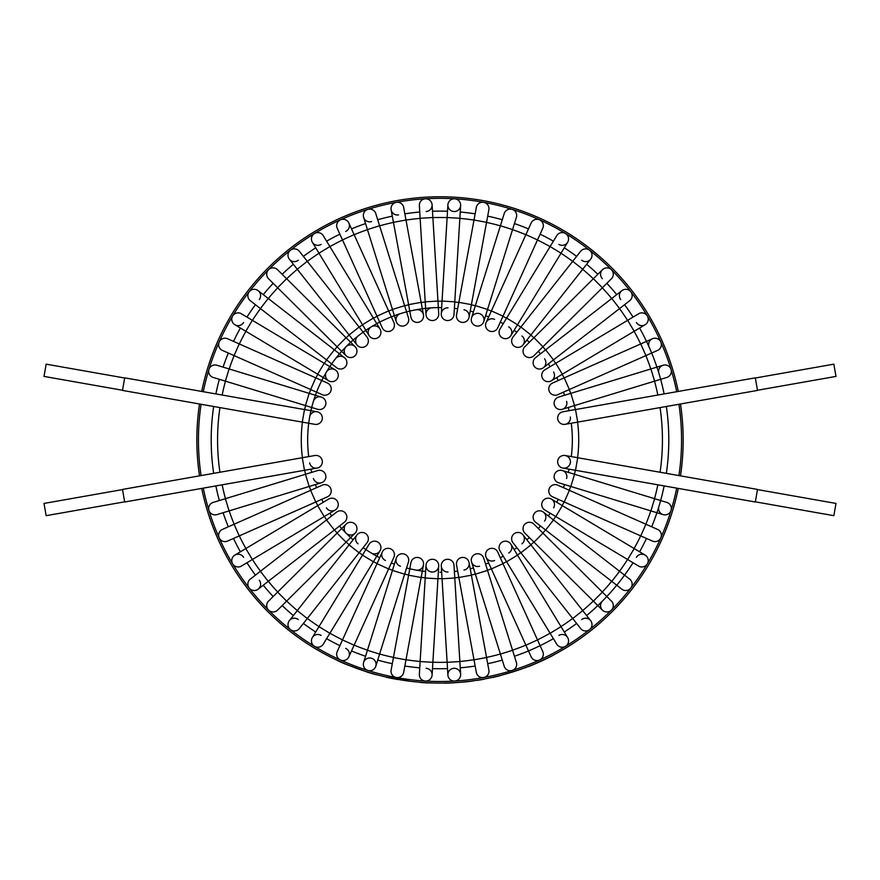 <?xml version="1.0" encoding="UTF-8"?>
<svg xmlns="http://www.w3.org/2000/svg" width="880" height="880" viewBox="0 0 880 880"><rect width="100%" height="100%" fill="white"/><g stroke="black" fill="none" stroke-linecap="round" stroke-linejoin="round"><path stroke-width="1.32" d="M440 307.582A132.341 132.341 0 0 0 307.659 439.923A132.341 132.341 0 0 1 308.715 423.247A132.341 132.341 0 0 0 308.715 456.599A132.341 132.341 0 0 1 307.659 439.923M668.811 439.923A228.811 228.811 0 0 1 666.347 473.352A228.811 228.811 0 0 0 666.347 406.483A228.811 228.811 0 0 1 666.347 473.352M656.92 512.721A228.811 228.811 0 0 1 651.673 526.801A228.811 228.811 0 0 0 664.136 485.914A228.811 228.811 0 0 1 660.638 500.522M646.503 538.461A228.811 228.811 0 0 1 639.595 551.804A228.811 228.811 0 0 0 646.503 538.461A228.811 228.811 0 0 1 639.595 551.804M597.85 605.561A228.811 228.811 0 0 1 586.641 615.56A228.811 228.811 0 0 0 633.05 562.749A228.811 228.811 0 0 1 624.569 575.146M676.709 488.136A241.56 241.56 0 0 1 630.806 588.06A6.38 6.38 0 0 0 629.684 579.117L619.608 571.296L611.776 581.372L621.852 589.193L616.748 585.222A228.811 228.811 0 0 1 606.837 596.508M564.289 632.027A228.811 228.811 0 0 0 576.62 623.458A228.811 228.811 0 0 1 564.289 632.027A228.811 228.811 0 0 0 576.62 623.458L580.624 628.54A6.38 6.38 0 0 0 589.589 629.596A241.56 241.56 0 0 1 203.291 488.136M537.515 639.936L525.888 645.194L531.146 656.821L528.484 650.925A228.811 228.811 0 0 1 514.448 656.282A228.811 228.811 0 0 0 553.388 638.66A228.811 228.811 0 0 1 540.111 645.667L542.773 651.563A6.38 6.38 0 0 1 539.594 660A6.38 6.38 0 0 0 542.773 651.563L497.739 552.057A6.38 6.38 0 0 0 489.302 548.867A6.38 6.38 0 0 1 497.739 552.057A6.38 6.38 0 0 0 489.302 548.867A6.38 6.38 0 0 0 486.123 557.315A6.38 6.38 0 0 1 489.302 548.867A6.38 6.38 0 0 0 486.123 557.315A6.38 6.38 0 0 0 494.56 560.494A6.38 6.38 0 0 1 486.123 557.315L491.381 568.931L502.997 563.673M502.282 660.088A228.811 228.811 0 0 1 487.696 663.707A228.811 228.811 0 0 0 502.282 660.088A228.811 228.811 0 0 1 487.696 663.707L488.873 670.065A6.38 6.38 0 0 1 483.747 677.49A6.38 6.38 0 0 0 488.873 670.065L469.084 562.65A6.38 6.38 0 0 1 463.969 570.075A6.38 6.38 0 0 0 469.084 562.65A6.38 6.38 0 0 0 461.659 557.524A6.38 6.38 0 0 1 469.084 562.65A6.38 6.38 0 0 0 461.659 557.524A6.38 6.38 0 0 0 456.544 564.96A6.38 6.38 0 0 1 461.659 557.524A6.38 6.38 0 0 0 456.544 564.96L458.854 577.5L471.394 575.19M475.156 666.017A228.811 228.811 0 0 1 460.24 667.832A228.811 228.811 0 0 0 475.156 666.017A228.811 228.811 0 0 1 460.24 667.832M447.513 668.602A228.811 228.811 0 0 1 432.487 668.602A228.811 228.811 0 0 0 447.513 668.602A228.811 228.811 0 0 1 440 668.734M406.571 567.974A132.341 132.341 0 0 0 425.612 571.483A132.341 132.341 0 0 1 406.571 567.974L408.441 562.034A6.38 6.38 0 0 0 404.261 554.037A6.38 6.38 0 0 1 408.441 562.034A6.38 6.38 0 0 0 404.261 554.037A6.38 6.38 0 0 0 396.264 558.217A6.38 6.38 0 0 1 404.261 554.037A6.38 6.38 0 0 0 396.264 558.217A6.38 6.38 0 0 0 400.444 566.214A6.38 6.38 0 0 1 396.264 558.217L392.447 570.394L404.624 574.2L408.441 562.034M394.405 564.157A132.341 132.341 0 0 1 391.314 562.98A132.341 132.341 0 0 0 394.405 564.157M363.154 547.668A132.341 132.341 0 0 0 379.687 557.722A132.341 132.341 0 0 1 363.154 547.668L367.004 542.773A6.38 6.38 0 0 0 365.948 533.819A6.38 6.38 0 0 1 367.004 542.773A6.38 6.38 0 0 0 365.948 533.819A6.38 6.38 0 0 0 356.994 534.875A6.38 6.38 0 0 1 365.948 533.819A6.38 6.38 0 0 0 356.994 534.875A6.38 6.38 0 0 0 358.05 543.84A6.38 6.38 0 0 1 356.994 534.875L349.096 544.896L359.106 552.794L367.004 542.773M353.133 539.77A132.341 132.341 0 0 1 339.504 526.02A132.341 132.341 0 0 0 353.133 539.77M331.672 515.944A132.341 132.341 0 0 1 329.813 513.216A132.341 132.341 0 0 0 331.672 515.944M323.268 502.271A132.341 132.341 0 0 1 321.739 499.334A132.341 132.341 0 0 0 323.268 502.271L328.603 499.081A6.38 6.38 0 0 1 337.359 501.281A6.38 6.38 0 0 1 335.148 510.026L335.148 510.026A6.38 6.38 0 0 1 326.403 507.826A6.38 6.38 0 0 0 335.148 510.026A6.38 6.38 0 0 0 337.359 501.281A6.38 6.38 0 0 1 335.148 510.026L324.203 516.571L317.658 505.626L328.603 499.081A6.38 6.38 0 0 1 337.359 501.281A6.38 6.38 0 0 0 328.603 499.081M315.414 484.572A132.341 132.341 0 0 0 316.569 487.674A132.341 132.341 0 0 1 315.414 484.572L321.376 482.757A6.38 6.38 0 0 1 313.412 478.522A6.38 6.38 0 0 0 321.376 482.757A6.38 6.38 0 0 0 325.611 474.793A6.38 6.38 0 0 1 321.376 482.757A6.38 6.38 0 0 0 325.611 474.793A6.38 6.38 0 0 0 317.647 470.558A6.38 6.38 0 0 1 325.611 474.793A6.38 6.38 0 0 0 317.647 470.558L305.448 474.276L309.166 486.475L321.376 482.757M311.696 472.373A132.341 132.341 0 0 1 310.926 469.161A132.341 132.341 0 0 0 311.696 472.373M311.696 407.473A132.341 132.341 0 0 0 310.926 410.685A132.341 132.341 0 0 1 311.696 407.473L317.647 409.288A6.38 6.38 0 0 0 325.611 405.042A6.38 6.38 0 0 0 321.376 397.078A6.38 6.38 0 0 0 313.412 401.324M315.414 395.263A132.341 132.341 0 0 1 316.569 392.172A132.341 132.341 0 0 0 315.414 395.263M321.739 380.512A132.341 132.341 0 0 1 323.268 377.575A132.341 132.341 0 0 0 321.739 380.512M329.813 366.619A132.341 132.341 0 0 1 331.672 363.891A132.341 132.341 0 0 0 329.813 366.619L335.148 369.82A6.38 6.38 0 0 0 326.403 372.02A6.38 6.38 0 0 0 328.603 380.765A6.38 6.38 0 0 0 337.359 378.565A6.38 6.38 0 0 0 335.148 369.82A6.38 6.38 0 0 1 337.359 378.565A6.38 6.38 0 0 0 335.148 369.82L241.406 313.775A6.38 6.38 0 0 0 232.661 315.975A241.56 241.56 0 0 1 676.709 391.71M339.504 353.815A132.341 132.341 0 0 1 341.682 351.329A132.341 132.341 0 0 0 339.504 353.815L344.41 357.632A6.38 6.38 0 0 0 335.467 358.765M350.669 342.276A132.341 132.341 0 0 1 353.133 340.076A132.341 132.341 0 0 0 350.669 342.276M365.871 330.286A132.341 132.341 0 0 0 363.154 332.178A132.341 132.341 0 0 1 365.871 330.286L369.105 335.61A6.38 6.38 0 0 0 377.861 337.744A6.38 6.38 0 0 0 379.995 328.977A6.38 6.38 0 0 0 371.239 326.843A6.38 6.38 0 0 0 369.105 335.61A6.38 6.38 0 0 0 377.861 337.744A6.38 6.38 0 0 0 379.995 328.977A6.38 6.38 0 0 1 377.861 337.744A6.38 6.38 0 0 1 369.105 335.61L362.472 324.709L373.373 318.087L379.995 328.977M376.772 323.664A132.341 132.341 0 0 1 379.687 322.124A132.341 132.341 0 0 0 376.772 323.664M391.314 316.855A132.341 132.341 0 0 1 394.405 315.678A132.341 132.341 0 0 0 391.314 316.855L393.877 322.531A6.38 6.38 0 0 1 390.698 330.968A6.38 6.38 0 0 0 393.877 322.531A6.38 6.38 0 0 1 390.698 330.968A6.38 6.38 0 0 1 382.261 327.789A6.38 6.38 0 0 0 390.698 330.968A6.38 6.38 0 0 1 382.261 327.789L377.003 316.173L382.811 313.533L388.619 310.904L393.877 322.531M406.571 311.872A132.341 132.341 0 0 1 409.783 311.069A132.341 132.341 0 0 0 406.571 311.872M422.334 308.759A132.341 132.341 0 0 1 425.612 308.363A132.341 132.341 0 0 0 422.334 308.759L423.456 314.886A6.38 6.38 0 0 0 416.031 309.771M441.65 307.593A132.341 132.341 0 0 0 438.35 307.593A132.341 132.341 0 0 1 441.65 307.593L441.276 313.797A6.38 6.38 0 0 0 447.26 320.551A6.38 6.38 0 0 0 454.003 314.578A6.38 6.38 0 0 1 447.26 320.551A6.38 6.38 0 0 0 454.003 314.578L460.636 205.557A6.38 6.38 0 0 1 453.882 211.53A6.38 6.38 0 0 1 447.898 204.776A6.38 6.38 0 0 1 454.652 198.803A6.38 6.38 0 0 1 460.636 205.557A6.38 6.38 0 0 1 453.882 211.53A6.38 6.38 0 0 1 447.898 204.776A6.38 6.38 0 0 1 454.652 198.803A6.38 6.38 0 0 1 460.636 205.557A6.38 6.38 0 0 0 454.652 198.803A6.38 6.38 0 0 1 460.636 205.557M454.388 308.363A132.341 132.341 0 0 1 457.666 308.759A132.341 132.341 0 0 0 454.388 308.363M470.217 311.069A132.341 132.341 0 0 1 473.429 311.872A132.341 132.341 0 0 0 470.217 311.069L469.084 317.196A6.38 6.38 0 0 0 463.969 309.771M485.595 315.678A132.341 132.341 0 0 1 488.686 316.855A132.341 132.341 0 0 0 485.595 315.678L483.736 321.618A6.38 6.38 0 0 0 479.556 313.632A6.38 6.38 0 0 0 471.559 317.812A6.38 6.38 0 0 0 475.739 325.798A6.38 6.38 0 0 0 483.736 321.618A6.38 6.38 0 0 1 475.739 325.798A6.38 6.38 0 0 0 483.736 321.618L516.384 217.393A6.38 6.38 0 0 0 512.204 209.396A6.38 6.38 0 0 1 516.384 217.393A6.38 6.38 0 0 0 512.204 209.396A6.38 6.38 0 0 1 516.384 217.393L514.448 223.564A228.811 228.811 0 0 1 528.484 228.91A228.811 228.811 0 0 0 514.448 223.564M503.228 323.664A132.341 132.341 0 0 0 500.313 322.124A132.341 132.341 0 0 1 503.228 323.664L500.005 328.977A6.38 6.38 0 0 0 502.139 337.744A6.38 6.38 0 0 0 510.895 335.61A6.38 6.38 0 0 0 508.761 326.843M514.129 330.286A132.341 132.341 0 0 1 516.846 332.178A132.341 132.341 0 0 0 514.129 330.286M526.867 340.076A132.341 132.341 0 0 1 529.331 342.276A132.341 132.341 0 0 0 526.867 340.076M540.496 353.815A132.341 132.341 0 0 0 538.318 351.329A132.341 132.341 0 0 1 540.496 353.815L535.59 357.632A6.38 6.38 0 0 0 534.457 366.586A6.38 6.38 0 0 0 543.411 367.708A6.38 6.38 0 0 0 544.533 358.765M548.328 363.891A132.341 132.341 0 0 1 550.187 366.619A132.341 132.341 0 0 0 548.328 363.891L543.411 367.708A6.38 6.38 0 0 1 534.457 366.586A6.38 6.38 0 0 0 543.411 367.708L629.684 300.729A6.38 6.38 0 0 0 630.806 291.775A6.38 6.38 0 0 1 629.684 300.729A6.38 6.38 0 0 0 630.806 291.775A6.38 6.38 0 0 1 629.684 300.729M558.261 380.512A132.341 132.341 0 0 0 556.732 377.575A132.341 132.341 0 0 1 558.261 380.512L552.563 383.031A6.38 6.38 0 0 0 549.318 391.446A6.38 6.38 0 0 0 557.733 394.691A6.38 6.38 0 0 1 549.318 391.446A6.38 6.38 0 0 0 557.733 394.691L657.58 350.416A6.38 6.38 0 0 0 660.825 342.001A6.38 6.38 0 0 1 657.58 350.416A6.38 6.38 0 0 0 660.825 342.001A6.38 6.38 0 0 1 657.58 350.416M563.431 392.172A132.341 132.341 0 0 1 564.586 395.263A132.341 132.341 0 0 0 563.431 392.172M569.074 410.685A132.341 132.341 0 0 0 568.304 407.473A132.341 132.341 0 0 1 569.074 410.685L562.947 411.763A6.38 6.38 0 0 0 557.766 419.155A6.38 6.38 0 0 0 565.158 424.325A6.38 6.38 0 0 0 570.328 416.944A6.38 6.38 0 0 1 565.158 424.325A6.38 6.38 0 0 1 557.766 419.155A6.38 6.38 0 0 0 565.158 424.325L757.515 390.412L755.304 377.85L575.509 409.552L577.72 422.114M571.285 423.247A132.341 132.341 0 0 1 571.285 456.599A132.341 132.341 0 0 0 571.285 423.247M569.074 469.161A132.341 132.341 0 0 1 568.304 472.373A132.341 132.341 0 0 0 569.074 469.161L562.947 468.072A6.38 6.38 0 0 1 557.766 460.691A6.38 6.38 0 0 1 565.158 455.51A6.38 6.38 0 0 1 570.328 462.902A6.38 6.38 0 0 1 562.947 468.072A6.38 6.38 0 0 1 557.766 460.691A6.38 6.38 0 0 1 565.158 455.51A6.38 6.38 0 0 1 570.328 462.902A6.38 6.38 0 0 1 562.947 468.072A6.38 6.38 0 0 1 557.766 460.691A6.38 6.38 0 0 1 565.158 455.51L577.72 457.732L575.509 470.294L562.947 468.072M563.431 487.674A132.341 132.341 0 0 0 564.586 484.572A132.341 132.341 0 0 1 563.431 487.674L557.733 485.155A6.38 6.38 0 0 0 549.318 488.4A6.38 6.38 0 0 1 557.733 485.155A6.38 6.38 0 0 0 549.318 488.4A6.38 6.38 0 0 0 552.563 496.815A6.38 6.38 0 0 1 549.318 488.4A6.38 6.38 0 0 0 552.563 496.815L564.223 501.985L569.393 490.325L557.733 485.155M558.261 499.334A132.341 132.341 0 0 1 556.732 502.271A132.341 132.341 0 0 0 558.261 499.334M550.187 513.216A132.341 132.341 0 0 1 548.328 515.944A132.341 132.341 0 0 0 550.187 513.216L544.852 510.026A6.38 6.38 0 0 1 542.641 501.281A6.38 6.38 0 0 1 551.397 499.081A6.38 6.38 0 0 1 553.597 507.826A6.38 6.38 0 0 0 551.397 499.081A6.38 6.38 0 0 0 542.641 501.281A6.38 6.38 0 0 1 551.397 499.081L562.342 505.626L555.797 516.571L544.852 510.026A6.38 6.38 0 0 1 542.641 501.281A6.38 6.38 0 0 0 544.852 510.026M540.496 526.02A132.341 132.341 0 0 1 538.318 528.506A132.341 132.341 0 0 0 540.496 526.02L535.59 522.203A6.38 6.38 0 0 1 534.457 513.26A6.38 6.38 0 0 1 543.411 512.127A6.38 6.38 0 0 1 544.533 521.081A6.38 6.38 0 0 0 543.411 512.127A6.38 6.38 0 0 0 534.457 513.26A6.38 6.38 0 0 1 543.411 512.127L553.487 519.959L545.655 530.035L535.59 522.203A6.38 6.38 0 0 1 534.457 513.26A6.38 6.38 0 0 0 535.59 522.203M529.331 537.559A132.341 132.341 0 0 1 526.867 539.77A132.341 132.341 0 0 0 529.331 537.559L524.92 533.181A6.38 6.38 0 0 1 524.876 524.161A6.38 6.38 0 0 1 533.896 524.128A6.38 6.38 0 0 0 524.876 524.161A6.38 6.38 0 0 1 533.896 524.128L542.949 533.115L533.973 542.168L524.92 533.181A6.38 6.38 0 0 1 524.876 524.161A6.38 6.38 0 0 0 524.92 533.181M516.846 547.668A132.341 132.341 0 0 1 514.129 549.549A132.341 132.341 0 0 0 516.846 547.668L512.996 542.773A6.38 6.38 0 0 1 514.052 533.819A6.38 6.38 0 0 1 523.006 534.875A6.38 6.38 0 0 1 521.95 543.84A6.38 6.38 0 0 0 523.006 534.875A6.38 6.38 0 0 0 514.052 533.819A6.38 6.38 0 0 1 523.006 534.875L530.904 544.896L520.894 552.794L512.996 542.773A6.38 6.38 0 0 1 514.052 533.819A6.38 6.38 0 0 0 512.996 542.773M500.313 557.722A132.341 132.341 0 0 0 503.228 556.182A132.341 132.341 0 0 1 500.313 557.722L497.739 552.057M485.595 564.157A132.341 132.341 0 0 0 488.686 562.98A132.341 132.341 0 0 1 485.595 564.157L483.736 558.217A6.38 6.38 0 0 0 475.739 554.037A6.38 6.38 0 0 1 483.736 558.217A6.38 6.38 0 0 0 475.739 554.037A6.38 6.38 0 0 0 471.559 562.034A6.38 6.38 0 0 1 475.739 554.037A6.38 6.38 0 0 0 471.559 562.034A6.38 6.38 0 0 0 479.556 566.214A6.38 6.38 0 0 1 471.559 562.034L475.376 574.2L487.553 570.394L483.736 558.217M470.217 568.766A132.341 132.341 0 0 0 473.429 567.974A132.341 132.341 0 0 1 470.217 568.766L469.084 562.65M457.666 571.076A132.341 132.341 0 0 1 454.388 571.483A132.341 132.341 0 0 0 457.666 571.076M441.65 572.253A132.341 132.341 0 0 1 440 572.264A132.341 132.341 0 0 0 441.65 572.253M432.487 211.233A228.811 228.811 0 0 1 447.513 211.233A228.811 228.811 0 0 0 432.487 211.233L432.102 204.776A6.38 6.38 0 0 1 426.118 211.53A6.38 6.38 0 0 0 432.102 204.776A6.38 6.38 0 0 0 425.348 198.803A6.38 6.38 0 0 1 432.102 204.776A6.38 6.38 0 0 0 425.348 198.803A6.38 6.38 0 0 1 432.102 204.776L432.872 217.514L420.134 218.284L419.364 205.557A6.38 6.38 0 0 1 425.348 198.803A6.38 6.38 0 0 0 419.364 205.557A6.38 6.38 0 0 1 425.348 198.803A6.38 6.38 0 0 0 419.364 205.557L419.364 205.557M404.844 213.829A228.811 228.811 0 0 1 419.76 212.014A228.811 228.811 0 0 0 404.844 213.829L403.678 207.471A6.38 6.38 0 0 0 396.253 202.356A6.38 6.38 0 0 1 403.678 207.471A6.38 6.38 0 0 0 396.253 202.356A6.38 6.38 0 0 1 403.678 207.471L405.988 220.011L399.718 221.166L393.437 222.321L391.127 209.781A6.38 6.38 0 0 1 396.253 202.356A6.38 6.38 0 0 0 391.127 209.781A6.38 6.38 0 0 1 396.253 202.356A6.38 6.38 0 0 0 391.127 209.781A6.38 6.38 0 0 0 398.563 214.896A6.38 6.38 0 0 1 391.127 209.781M377.718 219.747A228.811 228.811 0 0 1 392.304 216.139A228.811 228.811 0 0 0 377.718 219.747L375.793 213.576A6.38 6.38 0 0 0 367.796 209.396A6.38 6.38 0 0 1 375.793 213.576A6.38 6.38 0 0 0 367.796 209.396A6.38 6.38 0 0 1 375.793 213.576L379.599 225.753L367.433 229.57L363.616 217.393A6.38 6.38 0 0 1 367.796 209.396A6.38 6.38 0 0 0 363.616 217.393A6.38 6.38 0 0 1 367.796 209.396A6.38 6.38 0 0 0 363.616 217.393A6.38 6.38 0 0 0 371.613 221.573A6.38 6.38 0 0 1 363.616 217.393L365.552 223.564A228.811 228.811 0 0 0 351.516 228.91L348.854 223.025A6.38 6.38 0 0 1 345.664 231.462A6.38 6.38 0 0 0 348.854 223.025A6.38 6.38 0 0 0 340.406 219.846A6.38 6.38 0 0 1 348.854 223.025L354.112 234.641L342.485 239.899L337.227 228.283A6.38 6.38 0 0 1 340.406 219.846A6.38 6.38 0 0 0 337.227 228.283A6.38 6.38 0 0 1 340.406 219.846A6.38 6.38 0 0 0 337.227 228.283M326.612 241.186A228.811 228.811 0 0 1 339.889 234.168A228.811 228.811 0 0 0 326.612 241.186L323.246 235.664A6.38 6.38 0 0 0 314.49 233.519A6.38 6.38 0 0 1 323.246 235.664A6.38 6.38 0 0 0 314.49 233.519A6.38 6.38 0 0 1 323.246 235.664L329.879 246.554L324.434 249.876L318.978 253.187L312.356 242.286A6.38 6.38 0 0 1 314.49 233.519A6.38 6.38 0 0 0 312.356 242.286A6.38 6.38 0 0 1 314.49 233.519A6.38 6.38 0 0 0 312.356 242.286A6.38 6.38 0 0 0 321.112 244.42A6.38 6.38 0 0 1 312.356 242.286M303.38 256.377A228.811 228.811 0 0 1 315.711 247.808A228.811 228.811 0 0 0 303.38 256.377L299.376 251.306A6.38 6.38 0 0 0 290.411 250.239A6.38 6.38 0 0 1 299.376 251.306A6.38 6.38 0 0 0 290.411 250.239A6.38 6.38 0 0 1 299.376 251.306L307.274 261.316L297.253 269.214L289.355 259.204A6.38 6.38 0 0 1 290.411 250.239A6.38 6.38 0 0 0 289.355 259.204A6.38 6.38 0 0 1 290.411 250.239A6.38 6.38 0 0 0 289.355 259.204A6.38 6.38 0 0 0 298.309 260.26A6.38 6.38 0 0 1 289.355 259.204M293.359 264.275A228.811 228.811 0 0 0 282.15 274.274A228.811 228.811 0 0 1 293.359 264.275M273.163 283.338A228.811 228.811 0 0 0 263.252 294.613A228.811 228.811 0 0 1 273.163 283.338L268.576 278.773A6.38 6.38 0 0 1 268.543 269.753A6.38 6.38 0 0 1 277.563 269.72A6.38 6.38 0 0 0 268.543 269.753A6.38 6.38 0 0 1 277.563 269.72A6.38 6.38 0 0 0 268.543 269.753A6.38 6.38 0 0 0 268.576 278.773L268.576 278.773A6.38 6.38 0 0 1 268.543 269.753A6.38 6.38 0 0 0 268.576 278.773L277.629 287.76L286.616 278.707L277.563 269.72M255.431 304.689A228.811 228.811 0 0 0 246.95 317.097A228.811 228.811 0 0 1 255.431 304.689L250.316 300.729A6.38 6.38 0 0 1 249.194 291.775A6.38 6.38 0 0 1 258.148 290.653A6.38 6.38 0 0 1 259.27 299.596A6.38 6.38 0 0 0 258.148 290.653A6.38 6.38 0 0 0 249.194 291.775A6.38 6.38 0 0 1 258.148 290.653A6.38 6.38 0 0 0 249.194 291.775A6.38 6.38 0 0 0 250.316 300.729L250.316 300.729A6.38 6.38 0 0 1 249.194 291.775A6.38 6.38 0 0 0 250.316 300.729L260.392 308.55L268.224 298.474L258.148 290.653M233.497 341.374A228.811 228.811 0 0 1 240.405 328.042A228.811 228.811 0 0 0 233.497 341.374L227.59 338.756A6.38 6.38 0 0 0 219.175 342.001A241.56 241.56 0 0 1 232.661 315.975A6.38 6.38 0 0 1 241.406 313.775A6.38 6.38 0 0 0 232.661 315.975A6.38 6.38 0 0 1 241.406 313.775M223.08 367.114A228.811 228.811 0 0 1 228.327 353.045A228.811 228.811 0 0 0 223.08 367.114L216.898 365.233A6.38 6.38 0 0 0 208.934 369.468A241.56 241.56 0 0 1 219.175 342.001A6.38 6.38 0 0 1 227.59 338.756A6.38 6.38 0 0 0 219.175 342.001A6.38 6.38 0 0 1 227.59 338.756L239.25 343.926L234.08 355.586L222.42 350.416A6.38 6.38 0 0 1 219.175 342.001A6.38 6.38 0 0 0 222.42 350.416L222.42 350.416A6.38 6.38 0 0 1 219.175 342.001A6.38 6.38 0 0 0 222.42 350.416L222.42 350.416M219.362 379.313A228.811 228.811 0 0 0 215.864 393.921A228.811 228.811 0 0 1 219.362 379.313M213.653 406.483A228.811 228.811 0 0 0 213.653 473.352A228.811 228.811 0 0 1 213.653 406.483M219.362 500.522A228.811 228.811 0 0 1 215.864 485.914A228.811 228.811 0 0 0 219.362 500.522L213.18 502.414A6.38 6.38 0 0 0 208.934 510.367A6.38 6.38 0 0 0 216.898 514.613A6.38 6.38 0 0 1 208.934 510.367A6.38 6.38 0 0 1 213.18 502.414L225.379 498.696L227.238 504.79L229.097 510.895L216.898 514.613M228.327 526.801A228.811 228.811 0 0 1 223.08 512.721A228.811 228.811 0 0 0 228.327 526.801L222.42 529.419A6.38 6.38 0 0 0 219.175 537.834A6.38 6.38 0 0 0 227.59 541.079A6.38 6.38 0 0 1 219.175 537.834A6.38 6.38 0 0 1 222.42 529.419L234.08 524.249L239.25 535.909L227.59 541.079M240.405 551.804A228.811 228.811 0 0 1 233.497 538.461A228.811 228.811 0 0 0 240.405 551.804L234.861 555.115A6.38 6.38 0 0 0 232.661 563.86A6.38 6.38 0 0 0 241.406 566.071L241.406 566.071A6.38 6.38 0 0 1 232.661 563.86A6.38 6.38 0 0 1 234.861 555.115A6.38 6.38 0 0 1 243.606 557.315M255.431 575.146A228.811 228.811 0 0 1 246.95 562.749A228.811 228.811 0 0 0 255.431 575.146L250.316 579.117A6.38 6.38 0 0 0 249.194 588.06A6.38 6.38 0 0 0 258.148 589.193A6.38 6.38 0 0 0 259.27 580.239M273.163 596.508A228.811 228.811 0 0 1 263.252 585.222A228.811 228.811 0 0 0 273.163 596.508L268.576 601.062A6.38 6.38 0 0 0 268.543 610.082A6.38 6.38 0 0 0 277.563 610.115A6.38 6.38 0 0 1 268.543 610.082A6.38 6.38 0 0 1 268.576 601.062L277.629 592.075L286.616 601.128L277.563 610.115L282.15 605.561A228.811 228.811 0 0 0 293.359 615.56A228.811 228.811 0 0 1 282.15 605.561M303.38 623.458A228.811 228.811 0 0 0 315.711 632.027A228.811 228.811 0 0 1 303.38 623.458L299.376 628.54A6.38 6.38 0 0 1 290.411 629.596A6.38 6.38 0 0 0 299.376 628.54L359.106 552.794M339.889 645.667A228.811 228.811 0 0 1 326.612 638.66A228.811 228.811 0 0 0 339.889 645.667L337.227 651.563A6.38 6.38 0 0 0 340.406 660A6.38 6.38 0 0 0 348.854 656.821A6.38 6.38 0 0 0 345.664 648.373M351.516 650.925A228.811 228.811 0 0 0 365.552 656.282A228.811 228.811 0 0 1 351.516 650.925L348.854 656.821A6.38 6.38 0 0 1 340.406 660A6.38 6.38 0 0 1 337.227 651.563L342.485 639.936L354.112 645.194L348.854 656.821M377.718 660.088A228.811 228.811 0 0 0 392.304 663.707A228.811 228.811 0 0 1 377.718 660.088L375.793 666.259A6.38 6.38 0 0 0 371.613 658.273A6.38 6.38 0 0 0 363.616 662.453A6.38 6.38 0 0 0 367.796 670.439A6.38 6.38 0 0 0 375.793 666.259A6.38 6.38 0 0 1 367.796 670.439A6.38 6.38 0 0 1 363.616 662.453L367.433 650.276L379.599 654.093L375.793 666.259M419.76 667.832A228.811 228.811 0 0 1 404.844 666.017A228.811 228.811 0 0 0 419.76 667.832L419.364 674.289A6.38 6.38 0 0 0 425.348 681.043A6.38 6.38 0 0 0 432.102 675.059A6.38 6.38 0 0 0 426.118 668.305M664.136 393.921A228.811 228.811 0 0 0 639.595 328.042A228.811 228.811 0 0 1 664.136 393.921M633.05 317.097A228.811 228.811 0 0 0 624.569 304.689A228.811 228.811 0 0 1 633.05 317.097M616.748 294.613A228.811 228.811 0 0 0 606.837 283.338A228.811 228.811 0 0 1 616.748 294.613M586.641 264.275A228.811 228.811 0 0 1 597.85 274.274A228.811 228.811 0 0 0 586.641 264.275L590.645 259.204A6.38 6.38 0 0 1 581.691 260.26A6.38 6.38 0 0 0 590.645 259.204A6.38 6.38 0 0 0 589.589 250.239A6.38 6.38 0 0 1 590.645 259.204A6.38 6.38 0 0 0 589.589 250.239A6.38 6.38 0 0 1 590.645 259.204L582.747 269.214L572.726 261.316L580.624 251.306A6.38 6.38 0 0 1 589.589 250.239A6.38 6.38 0 0 0 580.624 251.306L580.624 251.306A6.38 6.38 0 0 1 589.589 250.239A6.38 6.38 0 0 0 580.624 251.306M576.62 256.377A228.811 228.811 0 0 0 564.289 247.808A228.811 228.811 0 0 1 576.62 256.377M553.388 241.186A228.811 228.811 0 0 0 540.111 234.168A228.811 228.811 0 0 1 553.388 241.186M487.696 216.139A228.811 228.811 0 0 1 502.282 219.747A228.811 228.811 0 0 0 487.696 216.139L488.873 209.781A6.38 6.38 0 0 0 483.747 202.356A6.38 6.38 0 0 1 488.873 209.781A6.38 6.38 0 0 0 483.747 202.356A6.38 6.38 0 0 1 488.873 209.781L486.563 222.321L480.282 221.166L474.012 220.011L476.322 207.471A6.38 6.38 0 0 1 483.747 202.356A6.38 6.38 0 0 0 476.322 207.471A6.38 6.38 0 0 1 483.747 202.356A6.38 6.38 0 0 0 476.322 207.471L476.322 207.471M475.156 213.829A228.811 228.811 0 0 0 460.24 212.014A228.811 228.811 0 0 1 475.156 213.829M540.1 661.694L543.708 660.033M540.034 661.551L543.224 660.077M535.15 663.861L540.551 661.485M539.616 661.914L533.621 664.51M546.469 658.713L548.482 657.712A243.32 243.32 0 0 0 553.641 655.072L551.309 656.293M548.504 657.701L539.264 662.068M527.912 666.798L543.565 659.923M535.436 663.74L530.618 665.731M547.921 657.998L544.995 659.241M539.517 661.958L542.322 660.682M544.269 659.769L546.161 658.856M529.65 666.116L530.508 665.786M527.395 666.831L530.145 665.929M530.09 665.775L533.555 664.356M535.491 663.542L539.913 661.606M526.482 667.183L525.767 667.623M536.921 662.926L539.407 661.837M531.41 665.247L533.511 664.378M477.158 680.218L477.18 680.383A243.32 243.32 0 0 0 484.055 679.217L484.033 679.063M444.301 683.045L444.301 683.199A243.32 243.32 0 0 0 450.45 683.012L464.827 681.967A243.32 243.32 0 0 0 472.428 681.065L474.397 680.636M337.381 660.363L337.315 660.506A243.32 243.32 0 0 0 345.389 664.092L367.807 672.287A243.32 243.32 0 0 0 376.442 674.784L376.475 674.63M397.463 679.492L396.44 679.305M398.97 679.591L400.202 679.8M394.746 678.832L393.998 678.689M395.725 679.173L392.062 678.469M390.247 678.095L389.202 677.875M385.297 676.841L411.015 681.34M389.4 677.919L394.603 678.964M386.155 677.204L388.168 677.655M404.052 680.405L410.223 681.252M391.754 678.249L402.006 680.097M385.374 676.863L388.201 677.501M398.266 679.47L405.141 680.57M405.548 680.625L403.095 680.262M383.592 676.445L383.009 676.467M383.042 676.313L384.032 676.555M420.222 682.275L420.211 682.429A243.32 243.32 0 0 0 426.338 682.858L438.647 683.078M433.092 682.979L438.251 683.078M426.338 682.858L431.09 682.913M492.448 677.358L492.481 677.512A243.32 243.32 0 0 0 498.465 676.115L518.144 670.175M504.735 674.3L515.9 670.923M498.465 676.115L502.744 674.839M514.151 671.495L513.018 671.858L514.151 671.495M680.493 475.849A243.155 243.155 0 0 0 680.493 403.997M678.271 391.435A243.155 243.155 0 0 0 201.729 391.435M199.507 403.997A243.155 243.155 0 0 0 199.507 475.849M201.729 488.411A243.155 243.155 0 0 0 678.271 488.411M629.684 579.117L629.684 579.117A6.38 6.38 0 0 1 630.806 588.06A6.38 6.38 0 0 1 621.852 589.193A6.38 6.38 0 0 0 630.806 588.06A241.56 241.56 0 0 1 589.589 629.596A6.38 6.38 0 0 0 590.645 620.642A6.38 6.38 0 0 0 581.691 619.586M678.92 404.272A241.56 241.56 0 0 1 678.92 475.574M203.291 391.71A241.56 241.56 0 0 1 208.934 369.468A6.38 6.38 0 0 1 216.898 365.233A6.38 6.38 0 0 0 208.934 369.468A6.38 6.38 0 0 1 216.898 365.233L229.097 368.951L225.379 381.15L213.18 377.432A6.38 6.38 0 0 1 208.934 369.468A6.38 6.38 0 0 0 213.18 377.432A6.38 6.38 0 0 1 208.934 369.468A6.38 6.38 0 0 0 213.18 377.432L213.18 377.432M201.08 475.574A241.56 241.56 0 0 1 201.08 404.272M755.326 378.004L833.844 364.166L836 376.409L757.482 390.258M562.947 411.763A6.38 6.38 0 0 0 557.766 419.155A6.38 6.38 0 0 1 562.947 411.763L575.509 409.552M658.856 373.186A6.38 6.38 0 0 1 663.102 365.233A6.38 6.38 0 0 1 671.066 369.468A6.38 6.38 0 0 1 666.82 377.432A6.38 6.38 0 0 0 671.066 369.468A6.38 6.38 0 0 1 666.82 377.432A6.38 6.38 0 0 0 671.066 369.468A6.38 6.38 0 0 0 663.102 365.233A6.38 6.38 0 0 1 671.066 369.468A6.38 6.38 0 0 0 663.102 365.233A6.38 6.38 0 0 0 658.856 373.186M568.304 407.473L562.353 409.288A6.38 6.38 0 0 1 554.389 405.042A6.38 6.38 0 0 1 558.624 397.078A6.38 6.38 0 0 0 554.389 405.042A6.38 6.38 0 0 0 562.353 409.288L574.552 405.559L570.834 393.36L558.624 397.078A6.38 6.38 0 0 0 554.389 405.042A6.38 6.38 0 0 0 562.353 409.288A6.38 6.38 0 0 0 566.588 401.324M649.165 347.171A6.38 6.38 0 0 1 652.41 338.756A6.38 6.38 0 0 1 660.825 342.001A6.38 6.38 0 0 0 652.41 338.756A6.38 6.38 0 0 1 660.825 342.001A6.38 6.38 0 0 0 652.41 338.756A6.38 6.38 0 0 0 649.165 347.171M552.563 383.031A6.38 6.38 0 0 0 549.318 391.446A6.38 6.38 0 0 1 552.563 383.031L564.223 377.861L569.393 389.521M330.682 488.4A6.38 6.38 0 0 1 327.437 496.815L315.777 501.985L310.607 490.325L322.267 485.155A6.38 6.38 0 0 1 330.682 488.4A6.38 6.38 0 0 0 322.267 485.155A6.38 6.38 0 0 1 330.682 488.4M638.594 313.775L638.594 313.775A6.38 6.38 0 0 1 647.339 315.975A6.38 6.38 0 0 1 645.139 324.72A6.38 6.38 0 0 1 636.394 322.52A6.38 6.38 0 0 0 645.139 324.72A6.38 6.38 0 0 0 647.339 315.975A6.38 6.38 0 0 1 645.139 324.72A6.38 6.38 0 0 0 647.339 315.975A6.38 6.38 0 0 0 638.594 313.775L627.649 320.32L630.916 325.798L634.194 331.265L645.139 324.72M551.397 380.765A6.38 6.38 0 0 1 542.641 378.565A6.38 6.38 0 0 1 544.852 369.82A6.38 6.38 0 0 0 542.641 378.565A6.38 6.38 0 0 0 551.397 380.765L562.342 374.22L555.797 363.275L544.852 369.82A6.38 6.38 0 0 0 542.641 378.565A6.38 6.38 0 0 0 551.397 380.765A6.38 6.38 0 0 0 553.597 372.02M620.73 299.596A6.38 6.38 0 0 1 621.852 290.653A6.38 6.38 0 0 1 630.806 291.775A6.38 6.38 0 0 0 621.852 290.653A6.38 6.38 0 0 1 630.806 291.775A6.38 6.38 0 0 0 621.852 290.653A6.38 6.38 0 0 0 620.73 299.596M535.59 357.632A6.38 6.38 0 0 0 534.457 366.586A6.38 6.38 0 0 1 535.59 357.632L545.655 349.811L553.487 359.887M345.543 513.26A6.38 6.38 0 0 1 344.41 522.203A6.38 6.38 0 0 0 345.543 513.26A6.38 6.38 0 0 1 344.41 522.203L334.345 530.035L326.513 519.959L336.589 512.127A6.38 6.38 0 0 1 345.543 513.26A6.38 6.38 0 0 0 336.589 512.127A6.38 6.38 0 0 1 345.543 513.26M268.224 581.372L260.392 571.296L250.316 579.117A6.38 6.38 0 0 0 249.194 588.06A6.38 6.38 0 0 0 258.148 589.193L334.345 530.035M602.404 278.74A6.38 6.38 0 0 1 602.437 269.72A6.38 6.38 0 0 1 611.457 269.753A6.38 6.38 0 0 1 611.424 278.773L611.424 278.773A6.38 6.38 0 0 0 611.457 269.753A6.38 6.38 0 0 1 611.424 278.773A6.38 6.38 0 0 0 611.457 269.753A6.38 6.38 0 0 0 602.437 269.72A6.38 6.38 0 0 1 611.457 269.753A6.38 6.38 0 0 0 602.437 269.72A6.38 6.38 0 0 0 602.404 278.74M533.896 355.718L542.949 346.731L538.461 342.199L533.973 337.678L524.92 346.665A6.38 6.38 0 0 0 524.876 355.685A6.38 6.38 0 0 0 533.896 355.718A6.38 6.38 0 0 1 524.876 355.685A6.38 6.38 0 0 0 533.896 355.718L538.318 351.329M355.124 524.161A6.38 6.38 0 0 1 355.08 533.181A6.38 6.38 0 0 1 346.071 533.148A6.38 6.38 0 0 1 346.104 524.128A6.38 6.38 0 0 1 355.124 524.161A6.38 6.38 0 0 1 355.08 533.181A6.38 6.38 0 0 1 346.071 533.148A6.38 6.38 0 0 1 346.104 524.128A6.38 6.38 0 0 1 355.124 524.161A6.38 6.38 0 0 1 355.08 533.181L346.027 542.168L337.051 533.115L346.104 524.128A6.38 6.38 0 0 1 355.124 524.161M523.006 344.96A6.38 6.38 0 0 1 514.052 346.016A6.38 6.38 0 0 1 512.996 337.062A6.38 6.38 0 0 0 514.052 346.016A6.38 6.38 0 0 0 523.006 344.96L530.904 334.95L520.894 327.052L512.996 337.062A6.38 6.38 0 0 0 514.052 346.016A6.38 6.38 0 0 0 523.006 344.96A6.38 6.38 0 0 0 521.95 336.006M307.274 618.519L297.253 610.621L289.355 620.642A6.38 6.38 0 0 0 290.411 629.596A6.38 6.38 0 0 1 289.355 620.642A6.38 6.38 0 0 1 298.309 619.586M556.754 235.664A6.38 6.38 0 0 1 565.51 233.519A6.38 6.38 0 0 1 567.644 242.286A6.38 6.38 0 0 1 558.888 244.42A6.38 6.38 0 0 0 567.644 242.286A6.38 6.38 0 0 0 565.51 233.519A6.38 6.38 0 0 1 567.644 242.286A6.38 6.38 0 0 0 565.51 233.519A6.38 6.38 0 0 0 556.754 235.664A6.38 6.38 0 0 1 565.51 233.519A6.38 6.38 0 0 0 556.754 235.664L550.121 246.554L555.566 249.876L561.022 253.187L567.644 242.286M500.005 328.977A6.38 6.38 0 0 0 502.139 337.744A6.38 6.38 0 0 0 510.895 335.61A6.38 6.38 0 0 1 502.139 337.744A6.38 6.38 0 0 1 500.005 328.977L506.627 318.087L517.528 324.709L510.895 335.61M321.112 635.415A6.38 6.38 0 0 0 312.356 637.549A6.38 6.38 0 0 0 314.49 646.316A6.38 6.38 0 0 0 323.246 644.182A6.38 6.38 0 0 1 314.49 646.316M377.861 542.102A6.38 6.38 0 0 1 379.995 550.858A6.38 6.38 0 0 1 371.239 552.992A6.38 6.38 0 0 0 379.995 550.858A6.38 6.38 0 0 0 377.861 542.102A6.38 6.38 0 0 1 379.995 550.858L373.373 561.759L362.472 555.137L369.105 544.236A6.38 6.38 0 0 1 377.861 542.102M531.146 223.025A6.38 6.38 0 0 1 539.594 219.846A6.38 6.38 0 0 1 542.773 228.283A6.38 6.38 0 0 0 539.594 219.846A6.38 6.38 0 0 1 542.773 228.283A6.38 6.38 0 0 0 539.594 219.846A6.38 6.38 0 0 0 531.146 223.025A6.38 6.38 0 0 1 539.594 219.846A6.38 6.38 0 0 0 531.146 223.025L525.888 234.641L537.515 239.899L542.773 228.283M494.56 319.352A6.38 6.38 0 0 0 486.123 322.531A6.38 6.38 0 0 0 489.302 330.968A6.38 6.38 0 0 0 497.739 327.789A6.38 6.38 0 0 1 489.302 330.968A6.38 6.38 0 0 1 486.123 322.531A6.38 6.38 0 0 0 489.302 330.968M390.698 548.867A6.38 6.38 0 0 1 393.877 557.315L393.877 557.315A6.38 6.38 0 0 0 390.698 548.867A6.38 6.38 0 0 1 393.877 557.315L388.619 568.931L382.811 566.302L377.003 563.673L382.261 552.057A6.38 6.38 0 0 1 390.698 548.867M385.44 560.494A6.38 6.38 0 0 1 382.261 552.057A6.38 6.38 0 0 0 385.44 560.494M504.207 213.576A6.38 6.38 0 0 1 512.204 209.396A6.38 6.38 0 0 0 504.207 213.576A6.38 6.38 0 0 1 512.204 209.396A6.38 6.38 0 0 0 504.207 213.576L500.401 225.753L512.567 229.57M471.559 317.812A6.38 6.38 0 0 0 475.739 325.798A6.38 6.38 0 0 1 471.559 317.812L475.376 305.635L487.553 309.452M471.394 304.645L458.854 302.335L456.544 314.886A6.38 6.38 0 0 0 461.659 322.311A6.38 6.38 0 0 0 469.084 317.196A6.38 6.38 0 0 1 461.659 322.311A6.38 6.38 0 0 0 469.084 317.196L486.563 222.321M456.544 314.886A6.38 6.38 0 0 0 461.659 322.311A6.38 6.38 0 0 1 456.544 314.886M391.127 670.065A6.38 6.38 0 0 0 396.253 677.49A6.38 6.38 0 0 0 403.678 672.375A6.38 6.38 0 0 1 396.253 677.49A6.38 6.38 0 0 1 391.127 670.065L393.437 657.514L405.988 659.824L403.678 672.375L404.844 666.017M418.341 557.524A6.38 6.38 0 0 1 423.456 564.96A6.38 6.38 0 0 1 416.031 570.075A6.38 6.38 0 0 0 423.456 564.96L421.146 577.5L414.876 576.345L408.606 575.19L410.916 562.65A6.38 6.38 0 0 1 418.341 557.524A6.38 6.38 0 0 0 410.916 562.65A6.38 6.38 0 0 1 418.341 557.524M448.03 307.824A6.38 6.38 0 0 0 441.276 313.797A6.38 6.38 0 0 0 447.26 320.551A6.38 6.38 0 0 1 441.276 313.797L442.046 301.07L454.784 301.84M432.74 559.284A6.38 6.38 0 0 1 438.724 566.038A6.38 6.38 0 0 1 431.97 572.022A6.38 6.38 0 0 1 425.997 565.268A6.38 6.38 0 0 1 432.74 559.284A6.38 6.38 0 0 0 425.997 565.268A6.38 6.38 0 0 1 432.74 559.284M425.348 681.043A6.38 6.38 0 0 0 432.102 675.059L438.724 566.038A6.38 6.38 0 0 1 431.97 572.022A6.38 6.38 0 0 1 425.997 565.268L425.216 577.995L437.954 578.776M431.97 307.824A6.38 6.38 0 0 0 425.997 314.578A6.38 6.38 0 0 0 432.74 320.551A6.38 6.38 0 0 0 438.724 313.797A6.38 6.38 0 0 1 432.74 320.551A6.38 6.38 0 0 1 425.997 314.578A6.38 6.38 0 0 0 432.74 320.551M459.866 661.551L447.128 662.332L447.898 675.059A6.38 6.38 0 0 0 454.652 681.043A6.38 6.38 0 0 0 460.636 674.289A6.38 6.38 0 0 0 453.882 668.305A6.38 6.38 0 0 0 447.898 675.059A6.38 6.38 0 0 0 454.652 681.043A6.38 6.38 0 0 0 460.636 674.289L454.003 565.268A6.38 6.38 0 0 0 447.26 559.284A6.38 6.38 0 0 0 441.276 566.038A6.38 6.38 0 0 1 447.26 559.284A6.38 6.38 0 0 0 441.276 566.038A6.38 6.38 0 0 0 448.03 572.022A6.38 6.38 0 0 1 441.276 566.038L442.046 578.776L454.784 577.995M410.916 317.196A6.38 6.38 0 0 0 418.341 322.311A6.38 6.38 0 0 0 423.456 314.886A6.38 6.38 0 0 1 418.341 322.311A6.38 6.38 0 0 1 410.916 317.196L408.606 304.645L421.146 302.335L423.456 314.886M476.322 672.375A6.38 6.38 0 0 0 483.747 677.49A6.38 6.38 0 0 1 476.322 672.375L474.012 659.824L486.563 657.514M400.444 313.632A6.38 6.38 0 0 0 396.264 321.618A6.38 6.38 0 0 0 404.261 325.798A6.38 6.38 0 0 0 408.441 317.812A6.38 6.38 0 0 1 404.261 325.798A6.38 6.38 0 0 0 408.441 317.812L379.599 225.753M396.264 321.618A6.38 6.38 0 0 0 404.261 325.798A6.38 6.38 0 0 1 396.264 321.618L392.447 309.452L404.624 305.635M504.207 666.259A6.38 6.38 0 0 0 512.204 670.439A6.38 6.38 0 0 0 516.384 662.453A6.38 6.38 0 0 1 512.204 670.439A6.38 6.38 0 0 1 504.207 666.259L500.401 654.093L512.567 650.276L516.384 662.453L514.448 656.282A228.811 228.811 0 0 0 553.388 638.66M531.146 656.821A6.38 6.38 0 0 0 539.594 660M567.644 637.549L561.022 626.659L550.121 633.281L556.754 644.182A6.38 6.38 0 0 0 565.51 646.316A6.38 6.38 0 0 0 567.644 637.549A6.38 6.38 0 0 0 558.888 635.415M502.139 542.102A6.38 6.38 0 0 1 510.895 544.236A6.38 6.38 0 0 1 508.761 552.992A6.38 6.38 0 0 0 510.895 544.236L517.528 555.137L506.627 561.759L500.005 550.858A6.38 6.38 0 0 1 502.139 542.102A6.38 6.38 0 0 0 500.005 550.858A6.38 6.38 0 0 1 502.139 542.102M556.754 644.182A6.38 6.38 0 0 0 565.51 646.316M358.05 336.006A6.38 6.38 0 0 0 356.994 344.96A6.38 6.38 0 0 0 365.948 346.016A6.38 6.38 0 0 0 367.004 337.062A6.38 6.38 0 0 1 365.948 346.016A6.38 6.38 0 0 0 367.004 337.062L363.154 332.178M356.983 344.96A6.38 6.38 0 0 0 356.994 344.96A6.38 6.38 0 0 0 365.948 346.016A6.38 6.38 0 0 1 356.994 344.96A6.38 6.38 0 0 0 356.994 344.96L349.096 334.95L359.106 327.052L367.004 337.062M582.747 610.621L572.726 618.519L580.624 628.54A6.38 6.38 0 0 0 589.589 629.596A6.38 6.38 0 0 0 590.645 620.642L530.904 544.896M346.071 346.698A6.38 6.38 0 0 0 346.104 355.718A6.38 6.38 0 0 0 355.124 355.685A6.38 6.38 0 0 0 355.08 346.665A6.38 6.38 0 0 0 346.071 346.698M346.104 355.718A6.38 6.38 0 0 0 355.124 355.685A6.38 6.38 0 0 0 355.08 346.665A6.38 6.38 0 0 1 355.124 355.685A6.38 6.38 0 0 1 346.104 355.718L337.051 346.731L341.539 342.199L346.027 337.678L355.08 346.665M602.404 601.095A6.38 6.38 0 0 0 602.437 610.115A6.38 6.38 0 0 0 611.457 610.082A6.38 6.38 0 0 0 611.424 601.062L611.424 601.062A6.38 6.38 0 0 1 611.457 610.082M334.345 349.811L326.513 359.887L336.589 367.708A6.38 6.38 0 0 0 345.543 366.586A6.38 6.38 0 0 0 344.41 357.632A6.38 6.38 0 0 1 345.543 366.586A6.38 6.38 0 0 0 344.41 357.632L268.224 298.474M336.589 367.708A6.38 6.38 0 0 0 345.543 366.586A6.38 6.38 0 0 1 336.589 367.708M243.606 322.52A6.38 6.38 0 0 1 234.861 324.72A6.38 6.38 0 0 1 232.661 315.975A6.38 6.38 0 0 0 234.861 324.72A6.38 6.38 0 0 1 232.661 315.975A6.38 6.38 0 0 0 234.861 324.72A6.38 6.38 0 0 0 243.606 322.52M328.603 380.765A6.38 6.38 0 0 0 337.359 378.565A6.38 6.38 0 0 1 328.603 380.765L317.658 374.22L324.203 363.275M638.594 566.071L638.594 566.071A6.38 6.38 0 0 0 647.339 563.86A6.38 6.38 0 0 0 645.139 555.115L634.194 548.57L630.916 554.048L627.649 559.526L638.594 566.071A6.38 6.38 0 0 0 647.339 563.86A6.38 6.38 0 0 0 645.139 555.115A6.38 6.38 0 0 0 636.394 557.315M327.437 383.031L315.777 377.861L310.607 389.521L322.267 394.691A6.38 6.38 0 0 0 330.682 391.446A6.38 6.38 0 0 0 327.437 383.031A6.38 6.38 0 0 1 330.682 391.446A6.38 6.38 0 0 1 322.267 394.691A6.38 6.38 0 0 0 330.682 391.446M652.41 541.079A6.38 6.38 0 0 0 660.825 537.834A6.38 6.38 0 0 0 657.58 529.419L657.58 529.419A6.38 6.38 0 0 1 660.825 537.834A6.38 6.38 0 0 1 652.41 541.079L640.75 535.909L645.92 524.249L657.58 529.419M325.611 405.042A6.38 6.38 0 0 0 321.376 397.078A6.38 6.38 0 0 1 325.611 405.042A6.38 6.38 0 0 1 317.647 409.288L305.448 405.559L309.166 393.36L321.376 397.078M666.82 502.414L654.621 498.696L652.762 504.79L650.903 510.895L663.102 514.613A6.38 6.38 0 0 0 671.066 510.367A6.38 6.38 0 0 0 666.82 502.414A6.38 6.38 0 0 1 671.066 510.367A6.38 6.38 0 0 1 663.102 514.613A6.38 6.38 0 0 1 658.856 506.649M554.389 474.793A6.38 6.38 0 0 1 562.353 470.558A6.38 6.38 0 0 1 566.588 478.522A6.38 6.38 0 0 0 562.353 470.558A6.38 6.38 0 0 0 554.389 474.793A6.38 6.38 0 0 1 562.353 470.558L574.552 474.276L570.834 486.475L558.624 482.757A6.38 6.38 0 0 1 554.389 474.793A6.38 6.38 0 0 0 558.624 482.757A6.38 6.38 0 0 1 554.389 474.793M317.053 411.763A6.38 6.38 0 0 1 322.234 419.155A6.38 6.38 0 0 1 314.842 424.325A6.38 6.38 0 0 0 322.234 419.155A6.38 6.38 0 0 0 317.053 411.763L304.491 409.552L302.28 422.114L314.842 424.325A6.38 6.38 0 0 0 322.234 419.155A6.38 6.38 0 0 0 317.053 411.763A6.38 6.38 0 0 0 309.672 416.944M304.491 409.552L124.696 377.85L122.485 390.412L302.28 422.114M122.518 390.258L44 376.409L46.156 364.166L124.674 378.004M757.482 489.588L836 503.437L833.844 515.68L755.326 501.831M575.509 470.294L755.304 501.996L757.515 489.434L577.72 457.732M302.28 457.732L304.491 470.294L124.696 501.996L122.485 489.434L314.842 455.51A6.38 6.38 0 0 1 322.234 460.691A6.38 6.38 0 0 1 317.053 468.072A6.38 6.38 0 0 1 309.672 462.902M322.234 460.691A6.38 6.38 0 0 1 317.053 468.072A6.38 6.38 0 0 0 322.234 460.691A6.38 6.38 0 0 0 314.842 455.51A6.38 6.38 0 0 1 322.234 460.691M124.674 501.831L46.156 515.68L44 503.437L122.518 489.588M365.552 223.564A228.811 228.811 0 0 0 351.516 228.91M586.641 615.56A228.811 228.811 0 0 0 633.05 562.749M651.673 526.801A228.811 228.811 0 0 0 664.136 485.914M437.954 578.622A138.721 138.721 0 0 0 440 578.644A138.721 138.721 0 0 0 442.046 578.622M454.773 577.852A138.721 138.721 0 0 0 458.821 577.357M471.372 575.047A138.721 138.721 0 0 0 475.332 574.068M487.509 570.251A138.721 138.721 0 0 0 491.315 568.799M502.942 563.541A138.721 138.721 0 0 0 506.55 561.638M517.451 555.005A138.721 138.721 0 0 0 520.806 552.673M530.816 544.775A138.721 138.721 0 0 0 533.863 542.058M542.85 533.005A138.721 138.721 0 0 0 545.545 529.936M553.366 519.86A138.721 138.721 0 0 0 555.665 516.494M562.21 505.549A138.721 138.721 0 0 0 564.091 501.919M569.261 490.259A138.721 138.721 0 0 0 570.691 486.431M574.409 474.232A138.721 138.721 0 0 0 575.366 470.261M577.577 457.699A138.721 138.721 0 0 0 577.577 422.136M575.366 409.574A138.721 138.721 0 0 0 574.409 405.603M570.691 393.404A138.721 138.721 0 0 0 569.261 389.576M564.091 377.916A138.721 138.721 0 0 0 562.21 374.297M555.665 363.341A138.721 138.721 0 0 0 553.366 359.975M545.545 349.899A138.721 138.721 0 0 0 542.85 346.83M533.863 337.777A138.721 138.721 0 0 0 530.816 335.06M520.806 327.162A138.721 138.721 0 0 0 517.451 324.83M506.55 318.208A138.721 138.721 0 0 0 502.942 316.305M491.315 311.047A138.721 138.721 0 0 0 487.509 309.584M475.332 305.778A138.721 138.721 0 0 0 471.372 304.799M458.821 302.489A138.721 138.721 0 0 0 454.773 301.994M442.046 301.213A138.721 138.721 0 0 0 437.954 301.213M425.227 301.994A138.721 138.721 0 0 0 421.179 302.489M408.628 304.799A138.721 138.721 0 0 0 404.668 305.778M392.491 309.584A138.721 138.721 0 0 0 388.685 311.047M377.058 316.305A138.721 138.721 0 0 0 373.45 318.208M362.549 324.83A138.721 138.721 0 0 0 359.194 327.162M349.184 335.06A138.721 138.721 0 0 0 346.137 337.777M337.15 346.83A138.721 138.721 0 0 0 334.455 349.899M326.634 359.975A138.721 138.721 0 0 0 324.335 363.341M317.79 374.297A138.721 138.721 0 0 0 315.909 377.916M310.739 389.576A138.721 138.721 0 0 0 309.309 393.404M305.591 405.603A138.721 138.721 0 0 0 304.634 409.574M302.423 422.136A138.721 138.721 0 0 0 302.423 457.699M304.634 470.261A138.721 138.721 0 0 0 305.591 474.232M309.309 486.431A138.721 138.721 0 0 0 310.739 490.259M315.909 501.919A138.721 138.721 0 0 0 317.79 505.549M324.335 516.494A138.721 138.721 0 0 0 326.634 519.86M334.455 529.936A138.721 138.721 0 0 0 337.15 533.005M346.137 542.058A138.721 138.721 0 0 0 349.184 544.775M359.194 552.673A138.721 138.721 0 0 0 362.549 555.005M373.45 561.638A138.721 138.721 0 0 0 377.058 563.541M388.685 568.799A138.721 138.721 0 0 0 392.491 570.251M404.668 574.068A138.721 138.721 0 0 0 408.628 575.047M421.179 577.357A138.721 138.721 0 0 0 425.227 577.852M432.872 217.602A222.431 222.431 0 0 1 447.128 217.602M459.855 218.383A222.431 222.431 0 0 1 474.001 220.099M486.541 222.409A222.431 222.431 0 0 1 500.368 225.841M512.545 229.647A222.431 222.431 0 0 1 525.855 234.729M537.471 239.987A222.431 222.431 0 0 1 550.077 246.631M560.978 253.264A222.431 222.431 0 0 1 572.671 261.393M582.692 269.291A222.431 222.431 0 0 1 593.318 278.773M602.305 287.826A222.431 222.431 0 0 1 611.71 298.529M619.531 308.605A222.431 222.431 0 0 1 627.572 320.364M634.117 331.32A222.431 222.431 0 0 1 640.673 343.97M645.843 355.63A222.431 222.431 0 0 1 650.815 368.973M654.533 381.172A222.431 222.431 0 0 1 657.855 395.032M660.066 407.594A222.431 222.431 0 0 1 660.066 472.252M657.855 484.814A222.431 222.431 0 0 1 654.533 498.663M650.815 510.862A222.431 222.431 0 0 1 645.843 524.216M640.673 535.876A222.431 222.431 0 0 1 634.117 548.526M627.572 559.471A222.431 222.431 0 0 1 619.531 571.241M611.71 581.306A222.431 222.431 0 0 1 602.305 592.009M593.318 601.062A222.431 222.431 0 0 1 582.692 610.555M572.671 618.453A222.431 222.431 0 0 1 560.978 626.582M550.077 633.204A222.431 222.431 0 0 1 537.471 639.859M525.855 645.117A222.431 222.431 0 0 1 512.545 650.188M500.368 654.005A222.431 222.431 0 0 1 486.541 657.426M474.001 659.736A222.431 222.431 0 0 1 459.855 661.463M447.128 662.233A222.431 222.431 0 0 1 432.872 662.233M420.145 661.463A222.431 222.431 0 0 1 405.999 659.736M393.459 657.426A222.431 222.431 0 0 1 379.632 654.005M367.455 650.188A222.431 222.431 0 0 1 354.145 645.117M342.529 639.859A222.431 222.431 0 0 1 329.923 633.204M319.022 626.582A222.431 222.431 0 0 1 307.329 618.453M297.308 610.555A222.431 222.431 0 0 1 286.682 601.062M277.695 592.009A222.431 222.431 0 0 1 268.29 581.306M260.469 571.241A222.431 222.431 0 0 1 252.428 559.471M245.883 548.526A222.431 222.431 0 0 1 239.327 535.876M234.157 524.216A222.431 222.431 0 0 1 229.185 510.862M225.467 498.663A222.431 222.431 0 0 1 222.145 484.814M219.934 472.252A222.431 222.431 0 0 1 219.934 407.594M222.145 395.032A222.431 222.431 0 0 1 225.467 381.172M229.185 368.973A222.431 222.431 0 0 1 234.157 355.63M239.327 343.97A222.431 222.431 0 0 1 245.883 331.32M252.428 320.364A222.431 222.431 0 0 1 260.469 308.605M268.29 298.529A222.431 222.431 0 0 1 277.695 287.826M286.682 278.773A222.431 222.431 0 0 1 297.308 269.291M307.329 261.393A222.431 222.431 0 0 1 319.022 253.264M329.923 246.631A222.431 222.431 0 0 1 342.529 239.987M354.145 234.729A222.431 222.431 0 0 1 367.455 229.647M379.632 225.841A222.431 222.431 0 0 1 393.459 222.409M405.999 220.099A222.431 222.431 0 0 1 420.145 218.383M570.834 393.36L650.903 368.951L654.621 381.15L666.82 377.432M564.223 377.861L640.75 343.926L645.92 355.586M234.861 555.115L245.806 548.57L249.084 554.048L252.351 559.526L241.406 566.071M545.655 349.811L611.776 298.474L619.608 308.55M524.92 346.665A6.38 6.38 0 0 0 524.876 355.685M533.973 337.678L593.384 278.707L602.371 287.76L611.424 278.773M312.356 637.549L318.978 626.659L329.879 633.281L323.246 644.182L326.612 638.66M486.123 322.531L491.381 310.904L497.189 313.533L502.997 316.173L497.739 327.789M442.046 301.07L447.898 204.776A6.38 6.38 0 0 1 454.652 198.803A6.38 6.38 0 0 0 447.898 204.776L447.513 211.233M447.128 217.514L459.866 218.284M419.364 674.289L420.134 661.551L432.872 662.332M425.997 314.578L425.216 301.84L437.954 301.07L438.724 313.797M602.437 610.115L593.384 601.128L602.371 592.075L611.424 601.062M317.658 374.22L245.806 331.265L252.351 320.32M574.552 405.559L654.621 381.15M650.903 368.951L663.102 365.233M229.097 510.895L309.166 486.475M225.379 498.696L305.448 474.276M640.75 343.926L652.41 338.756M239.25 535.909L315.777 501.985M234.08 524.249L310.607 490.325M562.342 374.22L634.194 331.265M555.797 363.275L627.649 320.32M252.351 559.526L324.203 516.571M245.806 548.57L317.658 505.626M611.776 298.474L621.852 290.653M260.392 571.296L326.513 519.959M542.949 346.731L602.371 287.76M593.384 278.707L602.437 269.72M286.616 601.128L346.027 542.168M277.629 592.075L337.051 533.115M350.669 537.559L355.08 533.181M530.904 334.95L582.747 269.214M520.894 327.052L572.726 261.316M297.253 610.621L349.096 544.896M517.528 324.709L561.022 253.187M506.627 318.087L550.121 246.554M329.879 633.281L373.373 561.759M318.978 626.659L362.472 555.137M376.772 556.182L379.995 550.858M502.997 316.173L537.515 239.899M491.381 310.904L525.888 234.641M354.112 645.194L388.619 568.931M342.485 639.936L377.003 563.673M475.376 305.635L500.401 225.753M379.599 654.093L404.624 574.2M367.433 650.276L392.447 570.394M458.854 302.335L474.012 220.011M405.988 659.824L421.146 577.5M393.437 657.514L408.606 575.19M422.334 571.076L423.456 564.96M420.134 661.551L425.216 577.995M432.487 668.602L432.102 675.059M437.954 301.07L432.872 217.514M425.216 301.84L420.134 218.284M447.128 662.332L442.046 578.776M421.146 302.335L405.988 220.011M408.606 304.645L393.437 222.321M474.012 659.824L458.854 577.5M392.447 309.452L367.433 229.57M512.567 650.276L487.553 570.394M500.401 654.093L475.376 574.2M388.619 310.904L354.112 234.641M377.003 316.173L342.485 239.899M525.888 645.194L491.381 568.931M373.373 318.087L329.879 246.554M362.472 324.709L318.978 253.187M561.022 626.659L517.528 555.137M550.121 633.281L506.627 561.759M503.228 556.182L500.005 550.858M359.106 327.052L307.274 261.316M349.096 334.95L297.253 269.214M572.726 618.519L520.894 552.794M346.027 337.678L286.616 278.707M337.051 346.731L277.629 287.76M602.371 592.075L542.949 533.115M593.384 601.128L533.973 542.168M326.513 359.887L260.392 308.55M619.608 571.296L553.487 519.959M611.776 581.372L545.655 530.035M245.806 331.265L234.861 324.72M634.194 548.57L562.342 505.626M627.649 559.526L555.797 516.571M315.777 377.861L239.25 343.926M310.607 389.521L234.08 355.586M645.92 524.249L569.393 490.325M640.75 535.909L564.223 501.985M309.166 393.36L229.097 368.951M305.448 405.559L225.379 381.15M654.621 498.696L574.552 474.276M650.903 510.895L570.834 486.475M304.491 470.294L317.053 468.072"/></g></svg>
